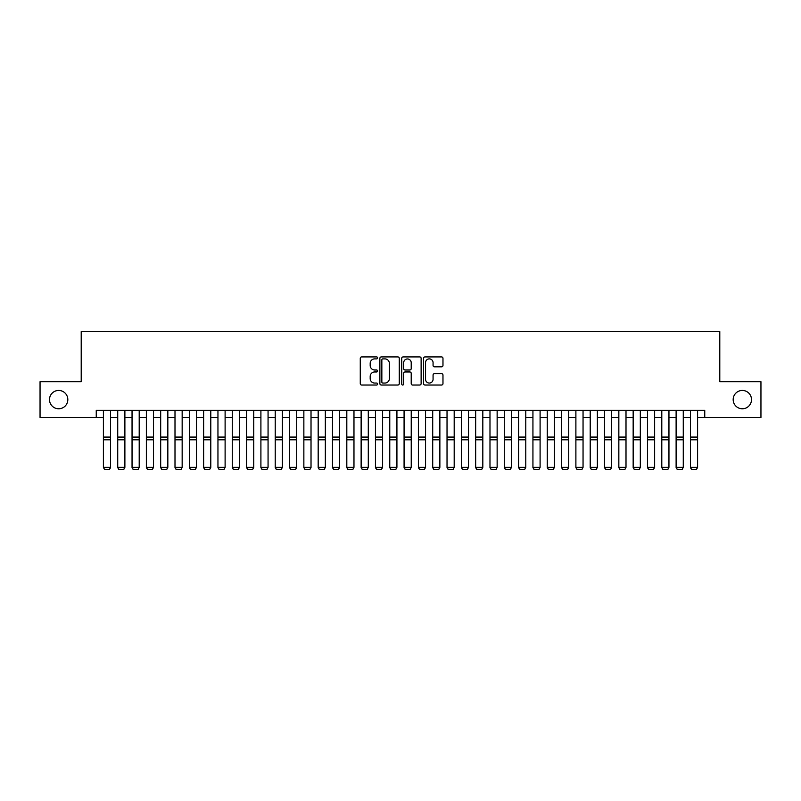 <?xml version="1.0" encoding="UTF-8"?>
<svg xmlns="http://www.w3.org/2000/svg" width="801" height="801" viewBox="0 0 801 801"><rect width="100%" height="100%" fill="white"/><g stroke="black" fill="none" stroke-linecap="round" stroke-linejoin="round"><path stroke-width="1.2" d="M377.591 357.907A0.981 0.981 0 0 0 376.61 356.916L361.672 356.916A1.402 1.402 0 0 0 360.27 358.327L360.27 383.619A1.402 1.402 0 0 0 361.672 385.031L376.61 385.031A0.981 0.981 0 0 0 377.591 384.039A0.981 0.981 0 0 0 376.61 383.058L374.678 383.058A4.496 4.496 0 0 1 370.182 378.563L370.182 376.45A4.496 4.496 0 0 1 374.678 371.954L376.61 371.954A0.981 0.981 0 0 0 377.591 370.973A0.981 0.981 0 0 0 376.61 369.992L374.678 369.992A4.496 4.496 0 0 1 370.182 365.496L370.182 363.384A4.496 4.496 0 0 1 374.678 358.888L376.61 358.888A0.981 0.981 0 0 0 377.591 357.907M733.175 399.609A9.161 9.161 0 0 0 742.337 408.77A9.161 9.161 0 0 0 751.498 399.609A9.161 9.161 0 0 0 742.337 390.447A9.161 9.161 0 0 0 733.175 399.609M49.502 399.609A9.161 9.161 0 0 0 58.663 408.77A9.161 9.161 0 0 0 67.825 399.609A9.161 9.161 0 0 0 58.663 390.447A9.161 9.161 0 0 0 49.502 399.609M441.571 366.828A1.402 1.402 0 0 0 442.973 365.426L442.973 358.327A1.402 1.402 0 0 0 441.571 356.916L424.991 356.916A1.402 1.402 0 0 0 423.579 358.327L423.579 383.619A1.402 1.402 0 0 0 424.991 385.031L441.571 385.031A1.402 1.402 0 0 0 442.973 383.619L442.973 375.048A1.402 1.402 0 0 0 441.571 373.646L434.472 373.646A1.402 1.402 0 0 0 433.071 375.048L433.071 379.304A3.755 3.755 0 0 1 429.306 383.058A3.755 3.755 0 0 1 425.551 379.304L425.551 362.643A3.755 3.755 0 0 1 429.306 358.888A3.755 3.755 0 0 1 433.071 362.643L433.071 365.426A1.402 1.402 0 0 0 434.472 366.828L441.571 366.828M96.25 417.501L40.05 417.501L40.05 381.707L81.211 381.707L81.211 331.594L719.789 331.594L719.789 381.707L760.95 381.707L760.95 417.501L704.75 417.501L704.75 410.342L96.25 410.342L96.25 417.501L103.409 417.501M399.268 358.327A1.402 1.402 0 0 0 397.867 356.916L381.286 356.916A1.402 1.402 0 0 0 379.874 358.327L379.874 383.619A1.402 1.402 0 0 0 381.286 385.031L397.867 385.031A1.402 1.402 0 0 0 399.268 383.619L399.268 358.327M403.133 356.916L419.714 356.916A1.402 1.402 0 0 1 421.126 358.327L421.126 383.619A1.402 1.402 0 0 1 419.714 385.031L412.625 385.031A1.402 1.402 0 0 1 411.213 383.619L411.213 373.366A1.402 1.402 0 0 0 409.812 371.954L405.106 371.954A1.402 1.402 0 0 0 403.694 373.366L403.694 384.039A0.981 0.981 0 0 1 402.713 385.031A0.981 0.981 0 0 1 401.732 384.039L401.732 358.327A1.402 1.402 0 0 1 403.133 356.916M110.568 417.501L117.727 417.501M124.886 417.501L132.045 417.501M139.204 417.501L146.363 417.501M153.522 417.501L160.681 417.501M167.84 417.501L174.998 417.501M182.157 417.501L189.316 417.501M196.475 417.501L203.634 417.501M210.793 417.501L217.952 417.501M225.111 417.501L232.27 417.501M239.429 417.501L246.588 417.501M253.747 417.501L260.906 417.501M268.065 417.501L275.224 417.501M282.383 417.501L289.541 417.501M296.7 417.501L303.859 417.501M311.018 417.501L318.177 417.501M325.336 417.501L332.495 417.501M339.654 417.501L346.813 417.501M353.972 417.501L361.131 417.501M368.29 417.501L375.449 417.501M382.608 417.501L389.767 417.501M396.926 417.501L404.074 417.501M411.233 417.501L418.392 417.501M425.551 417.501L432.71 417.501M439.869 417.501L447.028 417.501M454.187 417.501L461.346 417.501M468.505 417.501L475.664 417.501M482.823 417.501L489.982 417.501M497.141 417.501L504.3 417.501M511.459 417.501L518.617 417.501M525.776 417.501L532.935 417.501M540.094 417.501L547.253 417.501M554.412 417.501L561.571 417.501M568.73 417.501L575.889 417.501M583.048 417.501L590.207 417.501M597.366 417.501L604.525 417.501M611.684 417.501L618.843 417.501M626.002 417.501L633.16 417.501M640.319 417.501L647.478 417.501M654.637 417.501L661.796 417.501M668.955 417.501L676.114 417.501M683.273 417.501L690.432 417.501M697.591 417.501L704.75 417.501M382.828 358.888A0.981 0.981 0 0 0 381.847 359.869L381.847 382.077A0.981 0.981 0 0 0 382.828 383.058L384.86 383.058A4.496 4.496 0 0 0 389.366 378.563L389.366 363.384A4.496 4.496 0 0 0 384.86 358.888L382.828 358.888M411.213 362.713A3.755 3.755 0 0 0 407.459 358.958A3.755 3.755 0 0 0 403.694 362.713L403.694 368.58A1.402 1.402 0 0 0 405.106 369.992L409.812 369.992A1.402 1.402 0 0 0 411.213 368.58L411.213 362.713M110.568 410.342L110.568 467.624L109.487 469.406L104.48 469.296L109.487 469.406M104.48 469.406L103.409 467.363L110.568 467.363L109.487 469.296M103.409 410.342L103.409 467.363L104.48 469.296M117.727 467.624L118.798 469.406L117.727 467.363L124.886 467.363L123.805 469.406L118.798 469.296L123.805 469.406M132.045 467.624L133.116 469.406L132.045 467.363L139.204 467.363L138.122 469.406L133.116 469.296L138.122 469.406M146.363 467.624L147.434 469.406L146.363 467.363L153.522 467.363L152.44 469.406L147.434 469.296L152.44 469.406M160.681 467.624L161.752 469.406L160.681 467.363L167.84 467.363L166.758 469.406L161.752 469.296L166.758 469.406M124.886 410.342L124.886 467.363L123.805 469.296M117.727 410.342L117.727 467.363L118.798 469.296M139.204 410.342L139.204 467.363L138.122 469.296M132.045 410.342L132.045 467.363L133.116 469.296M153.522 410.342L153.522 467.363L152.44 469.296M146.363 410.342L146.363 467.363L147.434 469.296M167.84 410.342L167.84 467.363L166.758 469.296M160.681 410.342L160.681 467.363L161.752 469.296M174.998 467.624L176.07 469.406L174.998 467.363L182.157 467.363L181.076 469.406L176.07 469.296L181.076 469.406M182.157 410.342L182.157 467.363L181.076 469.296M174.998 410.342L174.998 467.363L176.07 469.296M189.316 467.624L190.388 469.406L189.316 467.363L196.475 467.363L195.394 469.406L190.388 469.296L195.394 469.406M196.475 410.342L196.475 467.363L195.394 469.296M189.316 410.342L189.316 467.363L190.388 469.296M203.634 467.624L204.706 469.406L203.634 467.363L210.793 467.363L209.712 469.406L204.706 469.296L209.712 469.406M210.793 410.342L210.793 467.363L209.712 469.296M203.634 410.342L203.634 467.363L204.706 469.296M217.952 467.624L219.023 469.406L217.952 467.363L225.111 467.363L224.03 469.406L219.023 469.296L224.03 469.406M225.111 410.342L225.111 467.363L224.03 469.296M217.952 410.342L217.952 467.363L219.023 469.296M232.27 467.624L233.341 469.406L232.27 467.363L239.429 467.363L238.348 469.406L233.341 469.296L238.348 469.406M239.429 410.342L239.429 467.363L238.348 469.296M232.27 410.342L232.27 467.363L233.341 469.296M246.588 467.624L247.659 469.406L246.588 467.363L253.747 467.363L252.665 469.406L247.659 469.296L252.665 469.406M253.747 410.342L253.747 467.363L252.665 469.296M246.588 410.342L246.588 467.363L247.659 469.296M260.906 467.624L261.977 469.406L260.906 467.363L268.065 467.363L266.983 469.406L261.977 469.296L266.983 469.406M268.065 410.342L268.065 467.363L266.983 469.296M260.906 410.342L260.906 467.363L261.977 469.296M275.224 467.624L276.295 469.406L275.224 467.363L282.383 467.363L281.301 469.406L276.295 469.296L281.301 469.406M282.383 410.342L282.383 467.363L281.301 469.296M275.224 410.342L275.224 467.363L276.295 469.296M296.7 410.342L296.7 467.624L295.619 469.406L290.613 469.296L295.619 469.406M289.541 467.624L290.613 469.406L289.541 467.363L296.7 467.363L295.619 469.296M289.541 410.342L289.541 467.363L290.613 469.296M311.018 410.342L311.018 467.624L309.937 469.406L304.931 469.296L309.937 469.406M303.859 467.624L304.931 469.406L303.859 467.363L311.018 467.363L309.937 469.296M303.859 410.342L303.859 467.363L304.931 469.296M318.177 467.624L319.249 469.406L318.177 467.363L325.336 467.363L324.255 469.406L319.249 469.296L324.255 469.406M325.336 410.342L325.336 467.363L324.255 469.296M318.177 410.342L318.177 467.363L319.249 469.296M332.495 467.624L333.566 469.406L332.495 467.363L339.654 467.363L338.573 469.406L333.566 469.296L338.573 469.406M339.654 410.342L339.654 467.363L338.573 469.296M332.495 410.342L332.495 467.363L333.566 469.296M346.813 467.624L347.884 469.406L346.813 467.363L353.972 467.363L352.891 469.406L347.884 469.296L352.891 469.406M353.972 410.342L353.972 467.363L352.891 469.296M346.813 410.342L346.813 467.363L347.884 469.296M361.131 467.624L362.202 469.406L361.131 467.363L368.29 467.363L367.208 469.406L362.202 469.296L367.208 469.406M368.29 410.342L368.29 467.363L367.208 469.296M361.131 410.342L361.131 467.363L362.202 469.296M375.449 467.624L376.52 469.406L375.449 467.363L382.608 467.363L381.526 469.406L376.52 469.296L381.526 469.406M382.608 410.342L382.608 467.363L381.526 469.296M375.449 410.342L375.449 467.363L376.52 469.296M389.767 467.624L390.838 469.406L389.767 467.363L396.926 467.363L395.844 469.406L390.838 469.296L395.844 469.406M396.926 410.342L396.926 467.363L395.844 469.296M389.767 410.342L389.767 467.363L390.838 469.296M404.074 467.624L405.156 469.406L404.074 467.363L411.233 467.363L410.162 469.406L405.156 469.296L410.162 469.406M411.233 410.342L411.233 467.363L410.162 469.296M404.074 410.342L404.074 467.363L405.156 469.296M418.392 467.624L419.474 469.406L418.392 467.363L425.551 467.363L424.48 469.406L419.474 469.296L424.48 469.406M425.551 410.342L425.551 467.363L424.48 469.296M418.392 410.342L418.392 467.363L419.474 469.296M432.71 467.624L433.792 469.406L432.71 467.363L439.869 467.363L438.798 469.406L433.792 469.296L438.798 469.406M447.028 467.624L448.109 469.406L447.028 467.363L454.187 467.363L453.116 469.406L448.109 469.296L453.116 469.406M461.346 467.624L462.427 469.406L461.346 467.363L468.505 467.363L467.434 469.406L462.427 469.296L467.434 469.406M439.869 410.342L439.869 467.363L438.798 469.296M432.71 410.342L432.71 467.363L433.792 469.296M454.187 410.342L454.187 467.363L453.116 469.296M447.028 410.342L447.028 467.363L448.109 469.296M468.505 410.342L468.505 467.363L467.434 469.296M461.346 410.342L461.346 467.363L462.427 469.296M475.664 467.624L476.745 469.406L475.664 467.363L482.823 467.363L481.751 469.406L476.745 469.296L481.751 469.406M482.823 410.342L482.823 467.363L481.751 469.296M475.664 410.342L475.664 467.363L476.745 469.296M489.982 467.624L491.063 469.406L489.982 467.363L497.141 467.363L496.069 469.406L491.063 469.296L496.069 469.406M497.141 410.342L497.141 467.363L496.069 469.296M489.982 410.342L489.982 467.363L491.063 469.296M504.3 467.624L505.381 469.406L504.3 467.363L511.459 467.363L510.387 469.406L505.381 469.296L510.387 469.406M511.459 410.342L511.459 467.363L510.387 469.296M504.3 410.342L504.3 467.363L505.381 469.296M518.617 467.624L519.699 469.406L518.617 467.363L525.776 467.363L524.705 469.406L519.699 469.296L524.705 469.406M525.776 410.342L525.776 467.363L524.705 469.296M518.617 410.342L518.617 467.363L519.699 469.296M532.935 467.624L534.017 469.406L532.935 467.363L540.094 467.363L539.023 469.406L534.017 469.296L539.023 469.406M547.253 467.624L548.335 469.406L547.253 467.363L554.412 467.363L553.341 469.406L548.335 469.296L553.341 469.406M561.571 467.624L562.652 469.406L561.571 467.363L568.73 467.363L567.659 469.406L562.652 469.296L567.659 469.406M540.094 410.342L540.094 467.363L539.023 469.296M532.935 410.342L532.935 467.363L534.017 469.296M554.412 410.342L554.412 467.363L553.341 469.296M547.253 410.342L547.253 467.363L548.335 469.296M568.73 410.342L568.73 467.363L567.659 469.296M561.571 410.342L561.571 467.363L562.652 469.296M575.889 467.624L576.97 469.406L575.889 467.363L583.048 467.363L581.977 469.406L576.97 469.296L581.977 469.406M583.048 410.342L583.048 467.363L581.977 469.296M575.889 410.342L575.889 467.363L576.97 469.296M590.207 467.624L591.288 469.406L590.207 467.363L597.366 467.363L596.294 469.406L591.288 469.296L596.294 469.406M597.366 410.342L597.366 467.363L596.294 469.296M590.207 410.342L590.207 467.363L591.288 469.296M604.525 467.624L605.606 469.406L604.525 467.363L611.684 467.363L610.612 469.406L605.606 469.296L610.612 469.406M611.684 410.342L611.684 467.363L610.612 469.296M604.525 410.342L604.525 467.363L605.606 469.296M618.843 467.624L619.924 469.406L618.843 467.363L626.002 467.363L624.93 469.406L619.924 469.296L624.93 469.406M626.002 410.342L626.002 467.363L624.93 469.296M618.843 410.342L618.843 467.363L619.924 469.296M633.16 467.624L634.242 469.406L633.16 467.363L640.319 467.363L639.248 469.406L634.242 469.296L639.248 469.406M640.319 410.342L640.319 467.363L639.248 469.296M633.16 410.342L633.16 467.363L634.242 469.296M647.478 467.624L648.56 469.406L647.478 467.363L654.637 467.363L653.566 469.406L648.56 469.296L653.566 469.406M654.637 410.342L654.637 467.363L653.566 469.296M647.478 410.342L647.478 467.363L648.56 469.296M661.796 467.624L662.878 469.406L661.796 467.363L668.955 467.363L667.884 469.406L662.878 469.296L667.884 469.406M668.955 410.342L668.955 467.363L667.884 469.296M661.796 410.342L661.796 467.363L662.878 469.296M676.114 467.624L677.195 469.406L676.114 467.363L683.273 467.363L682.202 469.406L677.195 469.296L682.202 469.406M683.273 410.342L683.273 467.363L682.202 469.296M676.114 410.342L676.114 467.363L677.195 469.296M690.432 467.624L691.513 469.406L690.432 467.363L697.591 467.363L696.52 469.406L691.513 469.296L696.52 469.406M697.591 410.342L697.591 467.363L696.52 469.296M690.432 410.342L690.432 467.363L691.513 469.296M110.568 437.076L103.409 437.076M110.568 439.789L103.409 439.789M124.886 437.076L117.727 437.076M124.886 439.789L117.727 439.789M139.204 437.076L132.045 437.076M139.204 439.789L132.045 439.789M153.522 437.076L146.363 437.076M153.522 439.789L146.363 439.789M167.84 437.076L160.681 437.076M167.84 439.789L160.681 439.789M182.157 437.076L174.998 437.076M182.157 439.789L174.998 439.789M196.475 437.076L189.316 437.076M196.475 439.789L189.316 439.789M210.793 437.076L203.634 437.076M210.793 439.789L203.634 439.789M225.111 437.076L217.952 437.076M225.111 439.789L217.952 439.789M239.429 437.076L232.27 437.076M239.429 439.789L232.27 439.789M253.747 437.076L246.588 437.076M253.747 439.789L246.588 439.789M268.065 437.076L260.906 437.076M268.065 439.789L260.906 439.789M282.383 437.076L275.224 437.076M282.383 439.789L275.224 439.789M296.7 437.076L289.541 437.076M296.7 439.789L289.541 439.789M311.018 437.076L303.859 437.076M311.018 439.789L303.859 439.789M325.336 437.076L318.177 437.076M325.336 439.789L318.177 439.789M339.654 437.076L332.495 437.076M339.654 439.789L332.495 439.789M353.972 437.076L346.813 437.076M353.972 439.789L346.813 439.789M368.29 437.076L361.131 437.076M368.29 439.789L361.131 439.789M382.608 437.076L375.449 437.076M382.608 439.789L375.449 439.789M396.926 437.076L389.767 437.076M396.926 439.789L389.767 439.789M411.233 437.076L404.074 437.076M411.233 439.789L404.074 439.789M425.551 437.076L418.392 437.076M425.551 439.789L418.392 439.789M439.869 437.076L432.71 437.076M439.869 439.789L432.71 439.789M454.187 437.076L447.028 437.076M454.187 439.789L447.028 439.789M468.505 437.076L461.346 437.076M468.505 439.789L461.346 439.789M482.823 437.076L475.664 437.076M482.823 439.789L475.664 439.789M497.141 437.076L489.982 437.076M497.141 439.789L489.982 439.789M511.459 437.076L504.3 437.076M511.459 439.789L504.3 439.789M525.776 437.076L518.617 437.076M525.776 439.789L518.617 439.789M540.094 437.076L532.935 437.076M540.094 439.789L532.935 439.789M554.412 437.076L547.253 437.076M554.412 439.789L547.253 439.789M568.73 437.076L561.571 437.076M568.73 439.789L561.571 439.789M583.048 437.076L575.889 437.076M583.048 439.789L575.889 439.789M597.366 437.076L590.207 437.076M597.366 439.789L590.207 439.789M611.684 437.076L604.525 437.076M611.684 439.789L604.525 439.789M626.002 437.076L618.843 437.076M626.002 439.789L618.843 439.789M640.319 437.076L633.16 437.076M640.319 439.789L633.16 439.789M654.637 437.076L647.478 437.076M654.637 439.789L647.478 439.789M668.955 437.076L661.796 437.076M668.955 439.789L661.796 439.789M683.273 437.076L676.114 437.076M683.273 439.789L676.114 439.789M697.591 437.076L690.432 437.076M697.591 439.789L690.432 439.789"/></g></svg>

